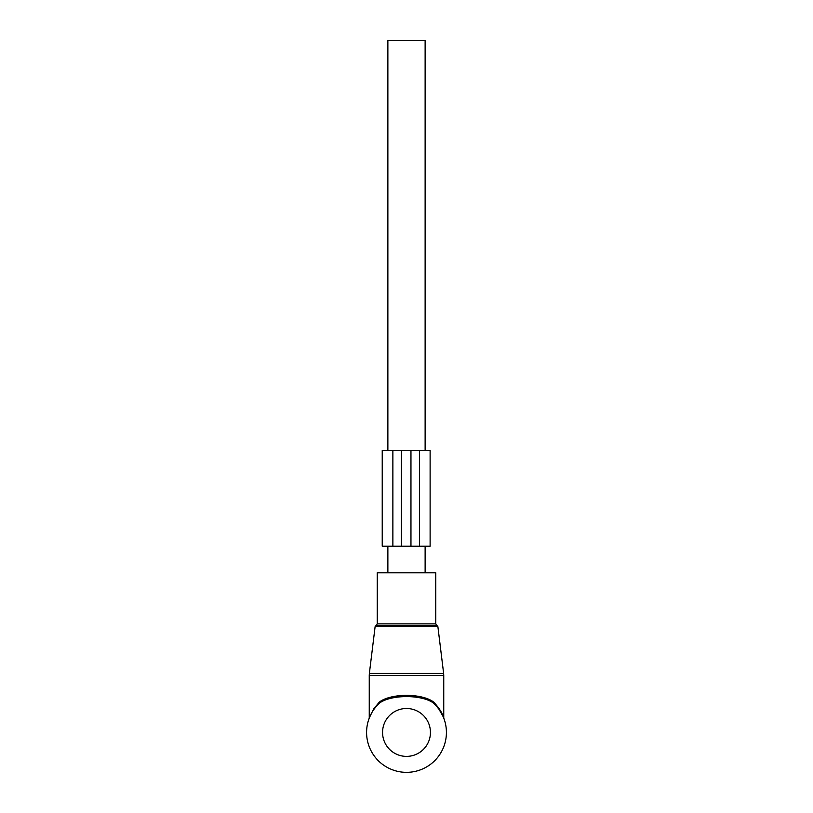 <?xml version="1.0" encoding="UTF-8"?>
<svg xmlns="http://www.w3.org/2000/svg" width="813" height="813" viewBox="0 0 813 813"><rect width="100%" height="100%" fill="white"/><g stroke="black" fill="none" stroke-linecap="round" stroke-linejoin="round"><path stroke-width="1.22" d="M380.819 572.799L435.768 572.799L435.768 623.886L377.232 623.886L377.232 572.799L380.819 572.799M369.732 716.914L373.807 708.763L379.356 702.076C390.982 693.133 422.018 693.133 433.644 702.076L433.715 703.245C422.221 694.373 390.789 694.373 379.285 703.245A39.908 39.908 0 0 0 406.5 772.35A39.908 39.908 0 0 0 433.715 703.245C438.614 708.255 441.794 712.798 443.248 716.873L438.918 708.367M373.807 708.763L369.254 717.818L369.254 675.349L443.746 675.349L443.634 673.408L369.366 673.408L369.254 675.349M433.644 702.076C438.522 707.29 441.693 712.015 443.146 716.243L439.193 708.763M443.746 675.349L443.746 717.818L443.085 716.101M369.224 718.174L371.023 714.149M373.726 709.658L375.372 707.462M439.05 709.353L443.197 716.741M443.847 718.377L443.746 717.818M379.285 703.245L379.356 702.076M387.872 572.799L387.872 546.184M387.872 450.402L387.872 40.65L425.128 40.65L425.128 450.402M425.128 572.799L425.128 546.184M419.478 546.184L430.118 546.184L430.118 450.402L419.478 450.402L419.478 546.184L382.232 546.184L382.232 450.402L392.872 450.402L392.872 546.184M419.478 450.402L410.961 450.402L410.961 546.184M410.961 450.402L392.872 450.402M375.108 626.701L376.165 625.39L436.835 625.39L437.892 626.701L375.108 626.701L369.366 673.408M430.443 732.442A23.943 23.943 0 0 0 406.5 708.489A23.943 23.943 0 0 0 382.557 732.442A23.943 23.943 0 0 0 406.5 756.385A23.943 23.943 0 0 0 430.443 732.442M401.388 450.402L401.388 546.184M437.892 626.701L443.634 673.408M436.835 625.39L435.768 623.886M376.165 625.39L377.232 623.886"/></g></svg>
